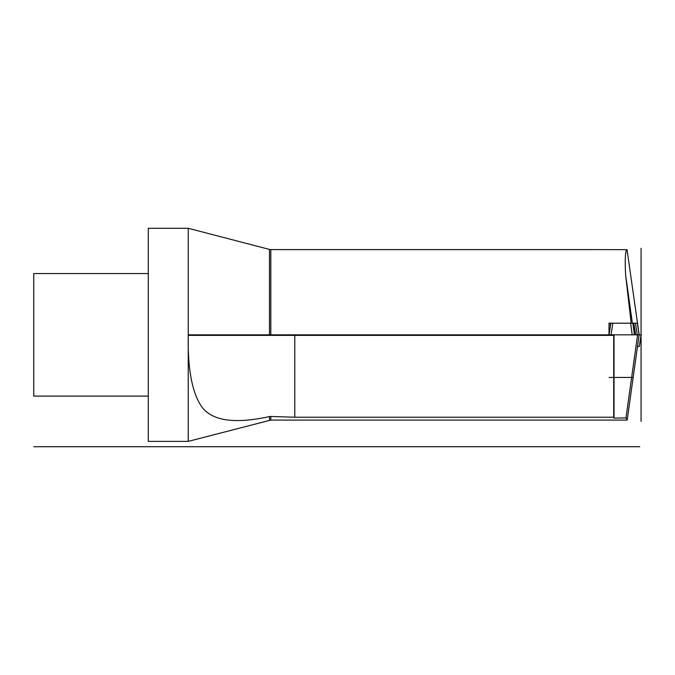<?xml version="1.0" encoding="UTF-8"?>
<svg xmlns="http://www.w3.org/2000/svg" width="675" height="675" viewBox="0 0 675 675"><rect width="100%" height="100%" fill="white"/><g stroke="black" fill="none" stroke-linecap="round" stroke-linejoin="round"><path stroke-width="1.01" d="M294.789 334.834L294.789 417.226L270.818 416.475L270.818 420.078L188.241 441.382L188.241 335.365L188.823 334.834L269.477 334.834L269.477 249.429L270.818 249.598L270.818 334.834L641.064 334.834L639.115 334.834L627.185 420.052L625.978 417.892L614.031 418.129L614.031 334.834M294.789 417.226L613.71 417.226L614.031 418.129M639.174 334.834L627.041 249.674L593.612 249.598M627.041 249.674C625.261 250.855 624.788 259.284 625.615 274.978L631.159 323.198L609.027 323.198L608.985 334.834L614.976 334.834M625.978 417.892L637.605 334.834M639.208 334.834L637.335 323.198L631.8 323.198M631.159 323.198L632.374 323.198L625.615 274.978M270.818 416.475L269.477 416.559C234.655 424.204 212.06 420.922 201.69 406.73C192.088 392.681 187.608 368.887 188.241 335.365L188.241 334.834L641.073 334.834L641.073 421.402L641.073 248.265L641.073 334.834L609.086 334.834L610.808 323.198L609.086 334.834M269.477 249.429L188.241 228.285L188.241 334.834M270.818 334.834L269.477 334.834M610.301 326.582L610.301 323.198M633.496 323.198L635.783 323.198L633.8 323.198L635.631 334.834L608.977 334.834M613.71 417.226L613.71 335.365L188.241 335.365M613.659 334.834L613.71 335.365M188.241 441.382L148.289 441.382L148.289 228.285L188.241 228.285M148.289 396.098L33.75 396.098L33.75 273.569L148.289 273.569M634.011 334.834L641.25 334.834L639.292 346.477L637.377 346.477M612.807 323.198L611.086 334.834L632.197 334.834L630.644 323.198L632.863 323.198L634.416 334.834L621.641 334.834M637.267 334.834L635.42 323.198M33.75 446.715L639.74 446.715M637.192 334.834L634.416 334.834M639.149 334.834L641.064 334.834L639.301 346.477M635.521 334.834C639.107 334.834 639.107 334.834 635.521 334.834L633.8 323.198M633.521 334.834L624.451 334.834M632.197 377.452L609.086 377.452L632.197 377.452M631.64 377.452L633.192 377.452M269.477 420.247L269.477 416.559M270.818 420.078L627.016 420.078M270.818 249.598L595.797 249.598M637.343 323.198L639.115 334.834"/></g></svg>
